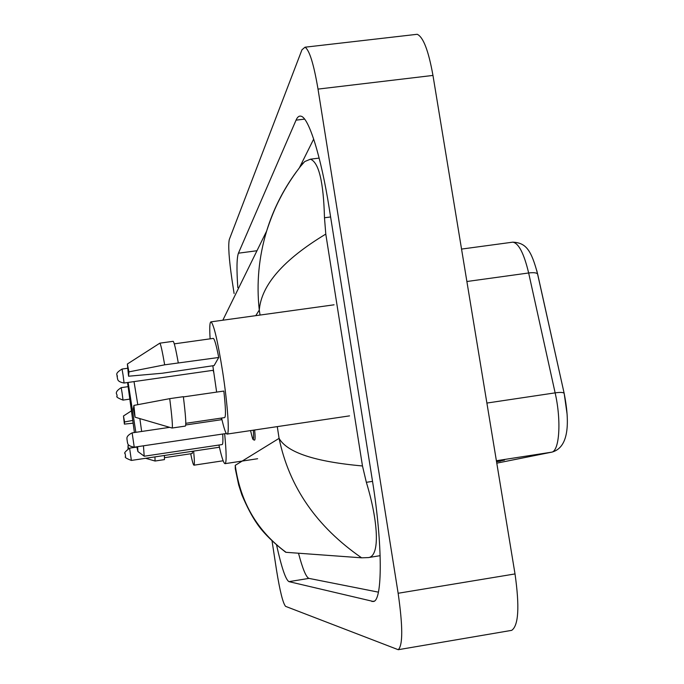 <?xml version="1.0" encoding="UTF-8"?>
<svg xmlns="http://www.w3.org/2000/svg" width="684" height="684" viewBox="0 0 684 684"><rect width="100%" height="100%" fill="white"/><g stroke="black" fill="none" stroke-linecap="round" stroke-linejoin="round"><path stroke-width="1.03" d="M415.085 34.533L417.206 34.294C423.268 36.979 428.517 50.693 432.963 75.428L515.018 573.927C519.678 606.776 518.575 625.586 511.7 630.349L510.922 630.486M234.099 293.522L231.953 279.499C228.978 258.903 228.088 245.599 229.268 239.588L301.96 49.795L305.03 47.196C309.45 50.103 313.776 64.074 318.017 89.1L398.139 593.267C402.893 626.467 402.927 645.277 398.242 649.706L285.579 606.357C282.962 603.288 279.953 591.292 276.558 570.362L272.061 541.053M276.601 545.165C281.603 567.694 285.724 579.852 288.964 581.639L373.421 601.501C382.587 600.86 382.775 544.678 372.447 480.835L329.286 208.611C321.155 156.636 308.8 117.665 301.063 116.22C299.096 115.656 297.429 116.973 296.052 120.153L238.425 253.191C236.741 257.825 236.536 269.308 237.827 287.648M298.498 553.219C302.653 568.934 306.141 577.322 308.963 578.39L378.406 592.156M313.682 139.074L299.447 167.683M300.173 166.734L304.722 161.561L310.433 159.192C318.838 162.39 323.523 181.91 324.481 217.768L325.789 234.09L362.477 465.966L366.35 482.323C378.175 520.969 380.398 556.46 368.351 557.588L361.605 557.819C316.581 526.654 289.076 486.837 279.089 438.359C287.118 452.492 314.914 461.691 362.477 465.966M286.074 552.313L285.707 552.253C272.711 542.147 263.22 532.708 257.235 523.944C252.105 516.642 246.975 506.921 241.845 494.78L238.673 484.913L235.27 468.685L235.245 465.351C240.332 502.15 257.278 531.143 286.074 552.313L361.605 557.819M325.789 234.09C283.527 259.612 261.356 284.946 259.279 310.074C256.346 283.381 258.8 257.047 266.632 231.089L266.683 230.901C273.155 209.74 283.048 190.049 296.343 171.838M266.632 231.089L222.83 320.215M497.542 461.161L496.481 461.324M496.541 461.717L500.577 461.093M536.829 270.659L564.172 393.394C563.462 392.308 560.452 392.137 555.134 392.864L528.655 272.976C523.953 253.388 518.66 243.119 512.769 242.162L511.88 242.281M537.701 274.327L564.189 393.48L567.113 414.273M193.632 451.098C194.504 460.255 194.615 464.949 193.957 465.188C193.307 465 192.213 461.187 190.691 453.766M124.385 424.114L123.471 415.992L124.573 421.96L124.385 424.114L132.97 423.199M124.573 421.96L132.559 420.463M192.52 451.269L192.221 453.535L164.57 457.681M128.019 448.653L128.045 445.532L128.43 448.473M154.96 456.895L155.054 461.025L164.442 459.614L164.434 455.476M128.13 382.45L135.842 432.322M137.621 446.678L137.92 451.551L136.809 446.797M134.415 432.536L127.549 382.527M139.861 418.599L141.648 431.467M143.46 445.806L144.187 456.177M144.264 456.219L222.129 444.566C222.907 444.446 223.104 440.932 222.71 434.024M221.419 419.711L221.231 418.095M224.651 433.733C226.498 452.996 226.618 462.974 225.002 463.666C223.625 463.342 221.599 457.134 218.94 445.045M213.673 372.327L213.177 370.3M134.013 381.604L137.792 404.654M210.125 338.837C209.415 327.516 209.732 321.856 211.057 321.848C213.93 324.729 217.811 341.47 222.702 372.079C227.721 404.663 229.773 435.178 227.062 434.092C225.771 433.741 223.95 428.389 221.582 418.044M216.64 392.103L212.818 365.752M159.663 343.282L159.842 343.163C160.706 344.018 162.313 351.234 164.673 364.828L218.735 357.476L214.101 365.572L162.245 373.242L128.566 376.217L127.361 364.016L128.943 371.874L128.566 376.217M213.117 338.418L213.314 338.392C214.554 339.059 216.366 345.42 218.735 357.476M127.361 364.016L159.842 343.163L173.172 341.307C174.155 342.137 175.865 349.327 178.285 362.905M128.943 371.874L164.673 364.828M183.389 396.917L223.848 391.06C225.703 407.98 225.959 416.821 224.608 417.599L185.809 423.31M133.902 405.407L135.064 417.197L133.389 408.887L133.902 405.407L169.726 398.652C172.094 417.428 172.881 427.226 172.069 428.039L135.064 417.197M169.726 398.652L183.355 396.677C185.663 415.444 186.322 425.243 185.347 426.081L172.137 428.03M277.276 426.619L279.089 438.359L235.245 465.351M255.756 315.657L259.279 310.074L260.048 315.059M398.139 593.267L515.018 573.927M318.017 89.1L432.963 75.428M374.208 601.142L371.934 601.518M308.963 578.39L288.964 581.639M256.936 250.737L238.425 253.191M304.585 119.119L296.052 120.153M330.611 216.965L324.481 217.768M372.532 481.365L366.35 482.323M461.546 249.079L512.769 242.162C525.979 242.752 531.297 250.053 537.667 274.19C536.897 272.754 533.896 272.352 528.655 272.976L466.881 281.509M564.163 393.377C569.362 419.702 570.003 447.216 552.022 452.098L551.466 452.201C559.426 451.637 561.555 420.848 555.134 392.864L486.888 403.056M552.022 452.098L496.781 463.162L551.466 452.201L496.379 460.734M504.493 460.084L499.038 461.196M131.379 460.426C126.266 458.485 124.334 457.186 125.582 456.536L125.155 453.586C123.77 453.321 125.249 451.508 129.592 448.157L131.379 460.426L219.427 447.233M252.208 430.347L251.678 430.424M134.235 447.182C126.549 445.831 127.891 442.736 127.48 442.668L126.968 439.154C127.335 438.966 125.172 436.392 132.14 432.869L134.235 447.182L226.327 433.485M254.653 429.988C255.269 436.443 255.243 439.829 254.576 440.137L253.439 439.778C252.747 437.486 253.73 443.993 250.558 430.595C253.166 441.898 254.089 441.761 253.345 430.176M122.145 393.3L123.017 400.097C117.828 398.097 115.861 396.771 117.126 396.104L116.878 394.531C115.434 392.667 116.878 390.376 121.205 387.648L122.145 393.3M123.103 375.311L124.078 383.023C116.579 381.663 117.887 378.662 117.486 378.594L117.203 376.739C118.255 375.046 113.322 374.345 122.051 369.052L123.103 375.311M117.195 376.995L117.024 375.713L117.195 376.995M398.242 649.706L511.7 630.349M305.03 47.196L417.206 34.294M319.163 158.098L310.433 159.192M380.159 555.673L368.343 557.588M266.683 230.901C270.898 218.102 275.276 207.406 279.824 198.813C285.955 186.706 293.735 174.745 303.183 162.937M193.957 465.188L223.146 460.777M123.471 415.992L131.183 411.007M145.632 458.289L155.054 461.025M137.92 451.551L144.247 456.219M225.002 463.666L257.611 458.733M227.199 434.066L349.541 415.872M174.283 343.855L213.314 338.392M211.057 321.848L334.048 304.808M129.592 448.157L136.86 447.079M132.14 432.869L169.666 427.338M185.749 424.969L221.949 419.634M123.017 400.097L129.541 399.157M121.205 387.648L127.976 386.674M124.078 383.023L213.399 370.266M122.051 369.052L127.6 368.266"/></g></svg>
